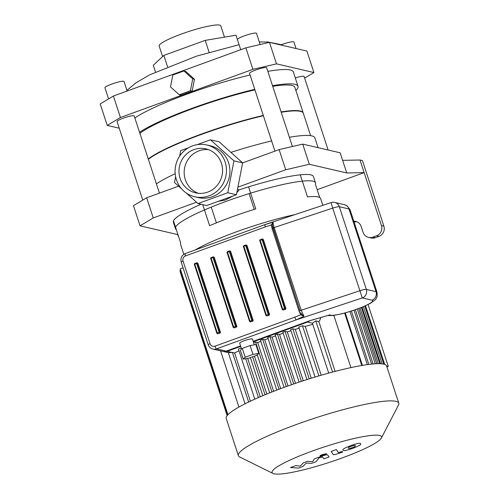 <?xml version="1.0" encoding="UTF-8"?>
<svg xmlns="http://www.w3.org/2000/svg" width="499" height="499" viewBox="0 0 499 499"><rect width="100%" height="100%" fill="white"/><g stroke="black" fill="none" stroke-linecap="round" stroke-linejoin="round"><path stroke-width="0.75" d="M216.404 222.853L211.252 207.097M249.095 193.631L254.241 209.387M173.49 220.945L180.694 243.001A73.671 10.398 -18.1 0 0 180.582 244.348L183.838 254.309M176.322 229.609A73.671 10.398 -18.1 0 1 175.43 228.592A73.671 10.398 -18.1 0 1 212.431 206.623A73.671 10.398 -18.1 0 1 312.917 181.168A73.671 10.398 -18.1 0 1 315.48 182.815A73.671 10.398 -18.1 0 1 315.368 184.162L319.747 197.554M300.273 174.831L307.484 196.893A73.671 10.398 -18.1 0 1 320.632 198.571L322.841 205.326M202.75 204.652L209.624 225.691A73.671 10.398 -18.1 0 1 255.769 208.913L248.564 186.851M302.993 466.459L306.18 463.116L311.65 463.315L316.166 461.669L318.986 457.895L322.585 456.897L323.895 458.862L329.059 456.984L327.712 454.976C327.506 454.47 325.311 454.938 321.138 456.379L314.295 458.868L312.742 461.587L307.365 461.388L303.33 462.854L300.248 466.128L295.782 465.598L290.455 467.538L298.483 468.099L302.993 466.459M353.828 445.389L349.019 447.135L348.271 448.252L349.911 448.501L354.714 446.755L355.463 445.632L353.828 445.389M344.747 448.183C343.187 449.044 342.645 449.693 343.112 450.123C343.275 450.672 344.291 450.753 346.163 450.372L352.781 448.395L358.993 445.707C360.546 444.84 361.089 444.191 360.621 443.754C360.459 443.218 359.442 443.137 357.571 443.517L350.916 445.507L344.747 448.183M331.186 451.445L333.157 454.495C333.351 455.007 335.534 454.539 339.719 453.104L342.657 452.038L342.27 451.439L338.291 452.574L336.351 449.568L331.186 451.445M324.163 454.982C326.022 454.277 326.77 453.828 326.408 453.635L322.391 454.57C320.539 455.275 319.79 455.724 320.146 455.911L324.163 454.982M309.573 320.876A6.699 6.456 103.1 0 1 307.546 322.061L253.317 341.784M320.707 317.589L319.971 320.065L318.824 321.581L315.805 320.882L312.424 323.283L328.704 373.102M240.724 346.368L227.082 351.327A6.699 6.456 103.1 0 1 223.078 351.433M250.392 401.202L234.624 352.955L232.428 352.45L228.386 352.674M234.624 352.955A73.671 10.398 -18.1 0 1 238.971 350.778M241.21 347.853L238.397 349.026L254.789 399.175M273.639 391.31L257.715 342.576L255.607 342.089L253.604 342.67M257.715 342.576A73.671 10.398 -18.1 0 1 260.84 341.341M280.706 388.615L264.763 339.831L262.692 339.351L260.484 340.15M264.763 339.831A73.671 10.398 -18.1 0 1 268.088 338.584M287.998 385.958L272.042 337.137L269.959 336.65L267.751 337.455M272.042 337.137A73.671 10.398 -18.1 0 1 275.523 335.889M295.514 383.338L279.546 334.492L277.407 333.993L275.199 334.798M279.546 334.492A73.671 10.398 -18.1 0 1 283.158 333.27M303.255 380.756L287.287 331.904L285.048 331.386L282.839 332.184M287.287 331.904A73.671 10.398 -18.1 0 1 290.986 330.718M311.245 378.217L295.277 329.371L292.863 328.816L290.661 329.614M295.277 329.371A73.671 10.398 -18.1 0 1 299.113 328.211M321.181 375.229L305.232 326.421L302.494 325.785L298.745 327.082L315.075 377.044M305.232 326.421A73.671 10.398 -18.1 0 1 312.767 324.344M335.103 371.393L318.824 321.581M333.862 315.412L350.922 367.607M294.747 214.657A73.671 10.398 161.9 0 0 195.078 250.011M238.934 407.047L220.57 350.866M266.809 394.029L254.421 356.13M260.228 396.786L247.66 358.326M183.077 267.844L180.27 268.867L227.856 414.451L228.386 414.257A84.387 11.907 -18.1 0 1 314.096 377.344A84.387 11.907 -18.1 0 1 386.644 366.035L398.795 403.217A84.387 11.907 161.9 0 0 395.857 401.327A84.387 11.907 161.9 0 0 305.737 421.187A84.387 11.907 161.9 0 0 238.372 455.649A84.387 11.907 161.9 0 0 239.72 456.997L272.997 473.457A57.597 8.127 -18.1 0 1 314.208 450.36A57.597 8.127 -18.1 0 1 379.564 435.459A57.597 8.127 -18.1 0 1 381.373 438.035A57.597 8.127 -18.1 0 1 329.346 462.367A57.597 8.127 -18.1 0 1 272.997 473.457M180.632 269.971L180.002 270.202L227.419 415.274M180.027 271.431A2.277 0.318 161.9 0 0 180.033 271.444A2.277 0.318 161.9 0 0 180.033 271.45L227.151 415.605L180.027 271.431L180.364 271.306M361.787 365.486L344.653 313.073M381.373 438.035L398.501 405.094A84.387 11.907 161.9 0 0 398.795 403.217M238.372 455.649L226.222 418.468A84.387 11.907 -18.1 0 1 228.174 414.463A84.387 11.907 -18.1 0 1 228.386 414.257M228.174 414.463A2.295 0.324 -18.1 0 1 227.856 414.451M386.769 366.422A2.314 0.324 -18.1 0 1 388.234 366.26A2.314 0.324 -18.1 0 1 386.956 366.996M218.219 201.365L225.199 200.08L233.089 195.957M236.832 192.645L239.189 189.838A73.671 10.398 -18.1 0 1 313.422 176.509L315.48 182.815M175.43 228.592L173.371 222.286A73.671 10.398 -18.1 0 1 201.01 204.247M178.623 236.663L177.476 234.524L140.057 225.835L153.255 217.938L196.512 202.207M317.177 189.701L364.145 172.617L381.448 225.554A8.034 7.747 103.1 0 1 376.564 235.796L378.991 236.358A8.034 7.747 -76.9 0 0 383.874 226.122L381.448 225.554M197.03 144.679L210.453 139.795L233.975 160.859L227.756 192.733L198.016 203.555L206.68 205.563L236.42 194.747L237.898 187.156L285.721 169.76L309.318 164.277L346.743 172.96L364.145 172.617L360.029 160.011L362.455 160.578L383.874 226.122M239.189 189.838L237.455 189.439M378.991 236.358L375.31 237.699L372.884 237.131A8.034 7.747 103.1 0 1 363.054 232.247L361.201 226.577A8.034 7.747 103.1 0 0 353.81 221.232M368.593 237.399L371.019 237.961A8.034 7.747 -76.9 0 0 375.31 237.699M356.847 221.806A8.034 7.747 -76.9 0 0 354.109 222.149M372.884 237.131L376.564 235.796M295.302 77.963A9.013 1.272 -18.1 0 1 304.084 76.428L328.13 150.006M142.751 200.111L117.065 121.525A9.013 1.272 -18.1 0 1 125.237 117.515A9.013 1.272 -18.1 0 1 134.194 115.924L159.43 193.132M274.949 151.116L249.531 73.347A9.013 1.272 -18.1 0 1 257.702 69.336A9.013 1.272 -18.1 0 1 266.659 67.745L292.408 146.513M237.898 187.156L242.639 162.867L219.117 141.803L210.453 139.795M346.743 172.96L340.15 152.794L302.725 144.111L279.128 149.594L285.721 169.76M279.128 149.594L242.639 162.867L233.975 160.859M178.592 186.158L146.662 197.772L153.255 217.938M146.662 197.772L133.464 205.669L140.057 225.835M302.725 144.111L309.318 164.277M175.193 173.721A87.069 12.288 161.9 0 0 156.399 183.869M318.088 147.673L314.881 137.849A87.069 12.288 161.9 0 0 289.383 137.262M271.618 140.924A87.069 12.288 161.9 0 0 230.918 152.376M198.016 203.555L186.164 192.945M181.617 188.872L174.494 182.491L175.623 176.69M179.634 156.15L180.713 150.611L188.41 147.816M194.76 196.768L198.222 197.573A26.59 25.636 -76.9 0 0 229.203 177.469A26.59 25.636 -76.9 0 0 210.247 145.77L206.779 144.972A26.59 25.636 103.1 0 1 225.118 162.013A26.59 25.636 103.1 0 1 219.71 188.479A26.59 25.636 103.1 0 1 194.76 196.768A26.59 25.636 103.1 0 1 176.421 179.727A26.59 25.636 103.1 0 1 181.829 153.262A26.59 25.636 103.1 0 1 206.779 144.972M227.756 192.733L236.42 194.747M208.432 149.65A22.567 21.763 -76.9 0 0 185.297 179.59A22.567 21.763 -76.9 0 0 198.303 193.294M180.102 178.386A22.567 21.763 103.1 0 1 184.692 155.925A22.567 21.763 103.1 0 1 205.869 148.883A22.567 21.763 103.1 0 1 221.968 175.791A22.567 21.763 103.1 0 1 195.67 192.857A22.567 21.763 103.1 0 1 180.102 178.386M281.205 112.244A83.72 11.814 -18.1 0 1 300.386 111.333A83.72 11.814 -18.1 0 1 303.298 113.204L310.646 135.684M148.365 159.281A83.72 11.814 -18.1 0 1 182.927 141.591A83.72 11.814 -18.1 0 1 263.397 115.762M342.62 160.36L360.029 160.011M113.404 96.02L100.205 103.917L107.229 125.411L120.434 117.515L113.404 96.02L245.87 47.842L252.899 69.342L276.496 63.853L269.466 42.359L245.87 47.842M269.466 42.359L306.891 51.041L313.915 72.536L304.627 78.094M179.291 94.791L170.496 86.92L172.822 75L183.938 70.958L192.733 78.83L190.406 90.743L179.291 94.791L181.025 95.19L192.14 91.149L190.406 90.743M192.733 78.83L194.467 79.229L185.672 71.357L183.938 70.958M194.467 79.229L192.14 91.149M276.496 63.853L313.915 72.536M120.434 117.515L252.899 69.342M119.249 128.206L107.229 125.411M296.05 48.528L293.923 42.01A10.049 1.416 161.9 0 0 281.149 44.754M127.145 91.024L124.033 81.499A10.049 1.416 161.9 0 0 114.04 83.271A10.049 1.416 161.9 0 0 104.933 87.743L108.582 98.908M260.16 44.523L256.498 33.321A10.049 1.416 161.9 0 0 246.512 35.098A10.049 1.416 161.9 0 0 237.399 39.564L240.718 49.719M281.099 111.919A83.72 11.814 -18.1 0 1 300.279 111.009A83.72 11.814 -18.1 0 1 303.192 112.88A83.72 11.814 -18.1 0 1 303.236 113.042M148.259 158.956A83.72 11.814 -18.1 0 1 263.291 115.444M272.735 86.339A83.72 11.814 -18.1 0 1 291.915 85.429A83.72 11.814 -18.1 0 1 294.834 87.3L303.192 112.88M139.895 133.376A83.72 11.814 -18.1 0 1 254.933 89.857M272.523 85.672A87.069 12.288 -18.1 0 1 294.984 84.312A87.069 12.288 -18.1 0 1 298.015 86.258A87.069 12.288 -18.1 0 1 295.882 90.506M139.539 132.272A87.069 12.288 -18.1 0 1 254.758 89.333M267.838 71.338A87.069 12.288 -18.1 0 1 290.299 69.979A87.069 12.288 -18.1 0 1 293.331 71.925L298.015 86.258M134.855 117.945A87.069 12.288 -18.1 0 1 250.074 75M155.488 72.006L153.293 65.288L163.853 55.42L205.208 40.382L236.002 35.211L237.393 39.465M205.208 40.382L209.081 52.233M163.853 55.42L167.552 66.741M224.469 37.144L220.776 25.848A32.416 4.572 161.9 0 0 188.541 31.568A32.416 4.572 161.9 0 0 159.15 45.989L162.612 56.58M253.186 341.385L310.671 320.402L253.161 341.316M310.671 320.402L329.914 314.863L310.684 320.47M273.022 228.205L272.098 228.667L299.126 311.351L300.691 314.8L301.396 313.996L300.654 312.536M300.024 310.796L272.279 224.912L271.319 224.937L272.098 228.667M273.009 228.155L272.491 226.34M294.79 317.164L214.982 346.187A4.017 3.873 103.1 0 1 210.067 343.742A2.676 0.38 -18.1 0 0 208.214 344.74C209.031 347.023 210.603 348.47 212.923 349.094A6.699 6.456 -76.9 0 0 216.497 348.87L296.306 319.847A2.676 0.605 -110 0 1 294.79 317.164L300.691 314.8L303.947 316.247L301.396 313.996M272.279 224.912L273.178 222.117L271.319 224.937L265.293 226.914A2.676 0.605 -110 0 1 265.069 224.556A2.676 0.605 -110 0 1 265.162 224.55L273.178 222.117C273.009 223.134 273.34 224.943 274.169 227.55L332.69 208.12L362.28 297.934A6.699 6.456 -76.9 0 0 366.353 289.401L339.326 206.717L348.988 208.962A29.266 4.129 -18.1 0 1 350.011 209.617L377.038 292.302A29.266 4.129 161.9 0 0 376.015 291.647A6.699 6.456 103.1 0 1 371.942 300.18A22.567 3.187 161.9 0 1 355.3 309.698A22.567 3.187 161.9 0 1 329.914 314.863M371.942 300.18L362.28 297.934L296.306 319.847L303.947 316.247L301.196 310.241L300.024 310.821L272.997 228.137L274.169 227.55L301.196 310.241L359.71 290.805A6.699 0.948 161.9 0 1 366.353 289.401L376.015 291.647L348.988 208.962A6.699 6.456 103.1 0 0 344.372 204.665L347.03 205.775L350.011 209.617M216.834 333.17L194.329 264.376A0.667 0.667 0 0 1 194.735 263.541L196.575 262.867A0.667 0.667 0 0 1 196.955 262.848A0.667 0.649 -76.9 0 0 196.6 262.867L196.631 263.46L197.417 263.279A0.667 0.649 -76.9 0 0 196.955 262.848L197.479 262.967A0.667 0.649 103.1 0 1 197.941 263.397L220.433 332.215A0.667 0.649 103.1 0 1 220.028 333.07L218.188 333.737A0.667 0.649 103.1 0 1 217.826 333.762L217.308 333.644A0.667 0.649 -76.9 0 0 217.664 333.619L217.283 332.952L216.847 333.213A0.667 0.649 -76.9 0 0 217.308 333.644A0.667 0.667 0 0 1 216.822 333.195L194.329 264.376L194.735 263.541L196.556 262.886M249.544 321.275L227.057 252.494A0.667 0.667 0 0 1 227.444 251.646L229.284 250.972A0.667 0.667 0 0 1 229.665 250.953A0.667 0.649 -76.9 0 0 229.309 250.972L229.34 251.565L230.126 251.377A0.667 0.649 -76.9 0 0 229.665 250.953L230.182 251.072A0.667 0.649 103.1 0 1 230.644 251.502L253.143 320.321A0.667 0.649 103.1 0 1 252.731 321.175L250.891 321.843A0.667 0.649 103.1 0 1 250.535 321.867L250.018 321.749A0.667 0.649 -76.9 0 0 250.373 321.724L249.993 321.057L249.556 321.319A0.667 0.649 -76.9 0 0 250.018 321.749A0.667 0.667 0 0 1 249.531 321.3L227.039 252.482L227.444 251.646L229.266 250.991M212.93 256.923A0.667 0.667 0 0 1 213.31 256.898L213.828 257.022A0.667 0.649 103.1 0 1 214.289 257.447L236.788 326.271A0.667 0.649 103.1 0 1 236.376 327.126L234.536 327.793A0.667 0.649 103.1 0 1 234.181 327.812L233.663 327.693A0.667 0.649 -76.9 0 0 234.019 327.675L233.638 327.001L233.176 327.25A0.667 0.649 -76.9 0 0 233.663 327.693A0.667 0.667 0 0 1 233.176 327.25L210.684 258.426L211.089 257.59L212.911 256.935L212.986 257.509L213.772 257.328A0.667 0.649 -76.9 0 0 212.954 256.923L211.089 257.59A0.667 0.667 0 0 0 210.684 258.426L233.189 327.225M261.975 239.09L260.172 239.745L261.994 239.077A0.667 0.667 0 0 1 262.374 239.058A0.667 0.649 -76.9 0 0 262.012 239.077L262.05 239.67L262.836 239.483A0.667 0.649 -76.9 0 0 262.374 239.058L262.892 239.177A0.667 0.649 103.1 0 1 263.353 239.607L285.846 308.426A0.667 0.649 103.1 0 1 285.44 309.28L283.6 309.948A0.667 0.649 103.1 0 1 283.245 309.973L282.727 309.848A0.667 0.649 -76.9 0 0 283.083 309.829L282.702 309.155L282.241 309.405A0.667 0.649 -76.9 0 0 282.727 309.848A0.667 0.667 0 0 1 282.241 309.405L259.742 240.587L260.172 239.745A0.667 0.667 0 0 0 259.742 240.587L282.247 309.38M245.639 245.028A0.667 0.667 0 0 1 246.019 245.003L246.537 245.121A0.667 0.649 103.1 0 1 246.999 245.552L269.497 314.376A0.667 0.649 103.1 0 1 269.086 315.225L267.246 315.898A0.667 0.649 103.1 0 1 266.89 315.917L266.372 315.798A0.667 0.649 -76.9 0 0 266.728 315.773L266.347 315.106L265.911 315.368A0.667 0.649 -76.9 0 0 266.372 315.798A0.667 0.667 0 0 1 265.886 315.356L243.393 246.531L243.799 245.695L245.62 245.04L245.695 245.614L246.481 245.433A0.667 0.649 -76.9 0 0 245.664 245.028L243.799 245.695A0.667 0.667 0 0 0 243.393 246.531L265.892 315.331M331.08 202.594L332.69 208.12A6.699 0.948 -18.1 0 1 339.326 206.717A6.699 6.456 -76.9 0 0 334.704 202.426A6.699 6.699 0 0 0 331.08 202.594L265.069 224.556L185.26 253.586A2.676 0.605 70 0 0 185.485 255.937L265.293 226.914M243.206 359.074L240.325 350.248L242.314 348.389L250.099 345.558L255.9 344.584L258.788 353.404L256.798 355.263L249.007 358.101L243.206 359.074L245.196 357.215L252.987 354.384L258.788 353.404M250.099 345.558L252.987 354.384M242.314 348.389L245.196 357.215M241.603 349.057L239.688 343.193A6.699 0.948 -18.1 0 1 245.758 340.218A6.699 0.948 -18.1 0 1 252.419 339.033L254.322 344.846M307.546 322.061L312.455 323.202M231.991 352.469L227.082 351.327M232.428 352.45L248.639 402.038M245.714 358.65L258.432 397.56M252.606 356.791L265.019 394.765M271.918 391.983L255.607 342.089M262.692 339.351L279.003 389.257M286.276 386.575L269.959 336.65M380.55 363.74L362.074 307.228M378.242 363.696L360.047 308.026M357.359 309.037L375.26 363.802M371.612 364.108L353.997 310.216M367.351 364.626L349.992 311.519M277.407 333.993L293.736 383.949M332.54 372.067L315.805 320.882M318.873 375.909L302.494 325.785M285.048 331.386L301.384 381.373M309.218 378.853L292.863 328.816M240.568 345.894L226.197 351.121A6.699 6.456 103.1 0 1 222.623 351.346L212.923 349.094M222.623 351.346A6.699 6.699 0 0 0 226.427 351.115A6.699 1.509 -110 0 1 226.197 351.121L216.497 348.87A2.676 0.605 -110 0 1 214.982 346.187M299.126 311.351L300.042 310.896M210.067 343.742L183.039 261.058A4.017 3.873 103.1 0 1 185.485 255.937M185.354 253.579A2.676 0.605 70 0 0 185.26 253.586C181.655 255.307 180.295 258.126 181.187 262.05A2.676 0.38 -18.1 0 1 183.039 261.058M243.78 245.714A0.667 0.649 -76.9 0 0 243.4 246.506M268.188 314.439L268.568 315.106A0.667 0.649 -76.9 0 0 268.973 314.251L266.347 315.106L243.855 246.288L245.695 245.614L268.188 314.439M269.497 314.376L268.973 314.251L246.481 245.433L246.999 245.552M267.246 315.898L269.086 315.225M260.135 239.763A0.667 0.649 -76.9 0 0 259.754 240.555M284.542 308.488L284.923 309.162A0.667 0.649 -76.9 0 0 285.328 308.307L282.702 309.155L260.21 240.337L262.05 239.67L284.542 308.488M285.846 308.426L285.328 308.307L262.836 239.483L263.353 239.607M283.6 309.948L285.44 309.28M211.071 257.609A0.667 0.649 -76.9 0 0 210.697 258.401M235.478 326.334L235.859 327.001A0.667 0.649 -76.9 0 0 236.264 326.146L233.638 327.001L211.146 258.183L212.986 257.509L235.478 326.334M236.788 326.271L236.264 326.146L213.772 257.328L214.289 257.447M234.536 327.793L236.376 327.126M227.425 251.658A0.667 0.649 -76.9 0 0 227.045 252.457M251.833 320.383L252.213 321.057A0.667 0.649 -76.9 0 0 252.619 320.202L249.993 321.057L227.5 252.232L229.34 251.565L251.833 320.383M253.143 320.321L252.619 320.202L230.126 251.377L230.644 251.502M250.891 321.843L252.731 321.175M194.716 263.553A0.667 0.649 -76.9 0 0 194.342 264.351M220.433 332.215L219.123 332.278L219.504 332.952A0.667 0.649 -76.9 0 0 219.916 332.097L197.417 263.279L197.941 263.397M219.123 332.278L217.283 332.952L194.791 264.127L196.631 263.46L219.123 332.278M218.188 333.737L220.028 333.07M228.411 352.687L223.508 351.546M267.707 337.424L284.037 387.386M260.441 340.125L276.777 390.099M257.266 354.826L269.703 392.863M250.367 357.602L262.817 395.682M228.33 352.668L245.046 403.803M363.447 306.66L382.147 363.877M364.813 306.08L383.8 364.17M361.432 307.49L379.808 363.709M275.161 334.773L291.491 384.729M345.264 312.91L362.411 365.38M365.53 305.762L384.71 364.438M282.796 332.159L299.126 382.122M358.75 308.525L376.789 363.727M368.075 304.571L388.234 366.26M355.394 309.736L373.121 363.958M290.618 329.589L306.954 379.571M351.402 311.07L368.842 364.426M126.927 90.363L135.753 82.959L149.663 74.831L196.463 56.162L239.077 44.685M259.318 41.941L268.206 42.035L280.376 44.486L283.151 45.534M327.724 315.568L333.307 315.487L342.227 313.709L352.4 310.752L362.299 307.135L370.489 303.311L375.154 299.905L376.371 298.271L377.144 296.394L377.038 292.302M226.427 351.115L240.593 345.963M208.214 344.74L181.187 262.05M344.372 204.665L334.704 202.426"/></g></svg>

